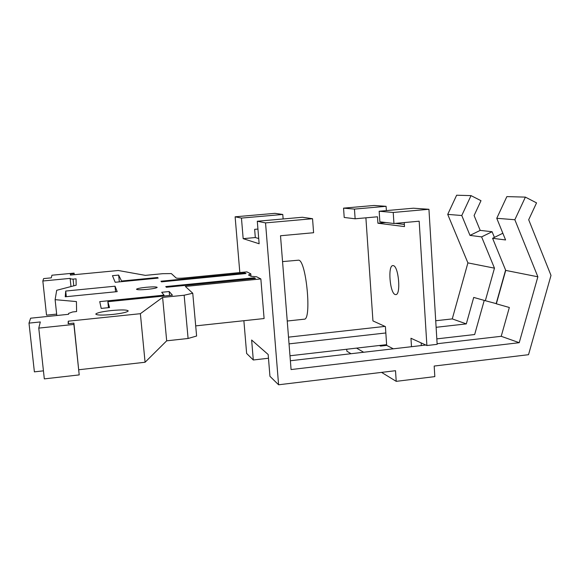 <?xml version="1.0" encoding="UTF-8"?>
<svg xmlns="http://www.w3.org/2000/svg" width="580" height="580" viewBox="0 0 580 580"><rect width="100%" height="100%" fill="white"/><g stroke="black" fill="none" stroke-linecap="round" stroke-linejoin="round"><path stroke-width="0.87" d="M265.538 222.894L312.548 218.711L302.368 217.261L257.295 221.248L265.538 222.894L278.589 384.779L395.516 370.707L396.22 381.35L381.553 372.382M312.548 218.711L313.599 232.725L280.51 235.755L291.073 369.554L519.223 342.693L501.214 336.298L509.334 307.487L496.335 303.811L505.724 270.403L492.587 238.293L505.579 239.96L496.763 218.298L514.844 219.733L537.863 276.79L505.724 270.403M379.161 211.243L393.226 212.469L393.943 223.51L379.864 221.799L379.161 211.243L413.409 208.206L428.939 209.286L437.153 344.339L426.887 345.528L419.173 221.205L393.943 223.51M278.589 384.779L269.946 376.311L268.17 354.51L251.633 340.01L253.3 359.992L268.475 358.244M290.377 360.753L425.822 345.042M437.117 343.73L501.214 336.298M257.295 221.248L259.137 243.76L243.172 238.655L255.309 237.539L258.709 238.532M257.933 229.049L254.642 229.346L255.309 237.539M287.245 321.023L304.246 319.188C311.837 320.145 306.349 260.957 298.743 260.166L282.554 261.602M396.22 381.35L434.826 376.616L434.181 366.052L528.525 354.699L551 275.413L528.692 219.748L536.551 202.884L525.386 197.12L514.844 219.733M525.386 197.12L506.862 196.606L496.763 218.298M355.134 218.79L354.452 209.09L343.548 208.14L344.208 217.464L355.134 218.79L377.478 216.789L377.906 223.22L404.499 226.591L404.245 222.568M393.32 265.633L392.834 265.596C387.607 265.524 389.905 293.371 395.212 294.531L395.828 294.604C401.113 294.821 398.641 266.184 393.32 265.633M469.996 235.4L480.204 230.39L474.092 215.528L480.994 200.694L471.033 195.619L461.774 215.513L469.996 235.4L481.61 236.887L494.472 268.163L485.344 300.708L496.175 303.623L505.6 270.091M436.82 338.88L474.665 334.529L484.235 300.396M289.986 355.772L386.621 344.658M471.033 195.619L456.634 195.221L447.716 214.39L467.9 262.885L452.262 318.906L466.313 323.894L436.116 327.301M385.838 332.964L289.043 343.875M452.262 318.906L435.718 320.747M384.975 326.402L288.514 337.147M283.134 218.964L282.779 214.462L241.454 218.08L243.172 238.655M250.792 273.84L248.515 275L251.017 276.298L256.519 276.732L260.855 278.922L185.353 286.44L192.756 293.241L184.15 295.227L162.61 297.41L140.375 313.693L68.251 321.189L68.136 323.705L73.906 323.103L73.899 324.43L38.766 328.106L40.303 321.951L29 323.118L30.617 318.195L68.563 314.302L68.607 313.388L72.609 311.96L76.596 311.554L76.43 301.571L55.114 299.664L56.688 290.305L76.154 285.215L76.052 278.842L73.087 279.125L70.18 278.857L70.202 278.371L42.833 281.003L43.623 278.589L51.279 277.856L51.932 275.217L74.109 273.115L74.109 273.651L70.405 273.999L70.354 275.072L118.313 270.505L145.377 275.369L162.77 273.68L171.339 273.586L176.131 277.987C177.125 278.385 180.17 278.364 185.274 277.914L246.913 271.875L250.792 273.84L251.002 276.29M195.699 325.88L264.096 318.543L260.855 278.922M282.779 214.462L274.942 213.338L235.125 216.811L241.454 218.08M235.125 216.811L239.823 272.571M243.875 320.711L246.63 353.452L253.3 359.992M485.344 300.708L473.715 297.424L466.313 323.894M537.863 276.79L519.223 342.693M447.716 214.39L461.774 215.513M393.226 212.469L428.939 209.286M502.846 233.24L492.587 238.293M481.61 236.887L492.087 231.732L480.204 230.39M494.407 237.394L492.087 231.732M494.472 268.163L467.9 262.885M385.714 222.51L377.906 223.22M386.374 210.598L386.091 206.313L354.452 209.09M379.422 345.484L380.582 346.093L386.672 345.39L385.41 326.598L372.947 320.914L365.893 217.826M421.152 342.911L421.319 345.564M343.548 208.14L374.027 205.472L386.091 206.313M404.361 224.453L395.415 223.373M346.724 349.24L346.869 351.183L351.016 353.72M393.32 348.812L386.672 345.39M363.667 352.248L356.526 348.116M426.887 345.528L410.959 338.256L411.503 346.702M56.659 314.113L46.531 315.143L42.833 281.003M184.15 295.227L188.094 338.481L196.613 336.023L192.756 293.241M188.094 338.481L166.685 340.822L145.08 362.254L78.808 369.75M73.906 323.103L79.206 374.905L44.319 378.885L38.766 328.106M29 323.118L34.387 371.86L43.442 370.837M157.644 277.508L121.553 281.024L118.653 275.087L112.44 275.688L115.195 282.279L158.166 278.088L157.644 277.508L157.702 278.139M118.653 275.087L119.321 281.88M121.553 281.024L121.612 281.655M254.221 277.784L255.432 278.414L166.387 287.267L165.764 286.571L254.221 277.784L254.279 278.531M160.972 281.22L161.53 281.851L246.021 273.543L244.934 272.977L160.972 281.22M112.629 314.462C102.225 315.389 96.606 315.259 95.78 314.055C96.932 312.772 102.167 311.598 111.476 310.546C121.756 309.626 127.346 309.763 128.231 310.96C127.187 312.214 121.988 313.381 112.629 314.462M115.028 286.201L117.196 291.631L65.236 296.786L65.714 291.051L115.028 286.201L115.587 291.791M107.858 301.701L109.533 307.56L101.203 308.415L99.738 301.629L164.024 295.147L161.697 292.284L169.186 291.53L172.427 295.184L107.858 301.701L108.46 307.668M147.574 289.333C140.788 289.92 137.09 289.891 136.488 289.246C137.141 288.572 140.367 287.919 146.145 287.296C152.874 286.708 156.556 286.738 157.187 287.39C156.578 288.05 153.367 288.702 147.574 289.333M65.714 291.051L66.308 296.685M169.186 291.53L169.556 295.474M164.024 295.147L164.104 296.025M244.934 272.977L244.992 273.644M162.61 297.41L166.685 340.822M140.375 313.693L145.08 362.254M68.251 321.189L68.513 323.669M73.899 324.43L79.206 374.905M70.18 278.857L70.992 286.563M74.109 273.115L74.276 274.702M74.109 273.651L74.218 274.71M73.087 279.125L73.79 285.831M70.405 273.999L70.514 275.058M55.114 299.664L56.804 315.505"/></g></svg>
